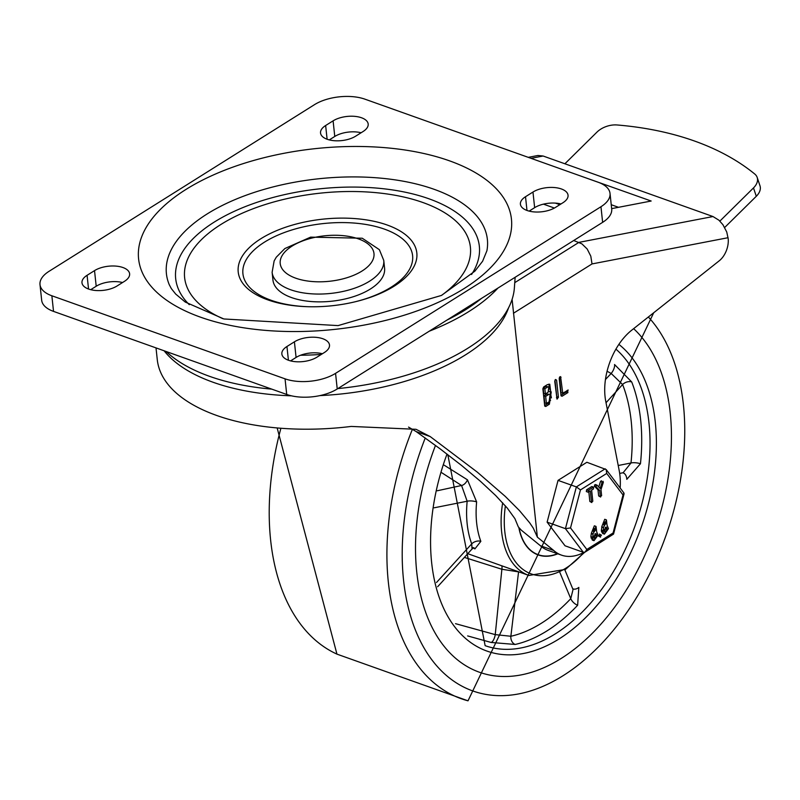 <?xml version="1.0" encoding="UTF-8"?>
<svg xmlns="http://www.w3.org/2000/svg" width="800" height="800" viewBox="0 0 800 800"><rect width="100%" height="100%" fill="white"/><g stroke="black" fill="none" stroke-linecap="round" stroke-linejoin="round"><path stroke-width="1.2" d="M532.97 192.04A20.21 9.8 173.9 0 1 554.66 187.56A20.21 9.8 173.9 0 1 568.05 195.24A20.21 9.8 173.9 0 1 562.95 202.72L555.5 207.4A20.21 9.8 173.9 0 1 533.81 211.89A20.21 9.8 173.9 0 1 520.41 204.21A20.21 9.8 173.9 0 1 525.52 196.72L532.97 192.04L534.64 207.66A20.21 9.8 173.9 0 1 560.99 203.96M333.1 120.84A20.21 9.8 173.9 0 1 354.78 116.36A20.21 9.8 173.9 0 1 368.18 124.03A20.21 9.8 173.9 0 1 363.08 131.52L355.62 136.2A20.21 9.8 173.9 0 1 333.94 140.68A20.21 9.8 173.9 0 1 320.54 133.01A20.21 9.8 173.9 0 1 325.64 125.52L333.1 120.84L334.77 136.46A20.21 9.8 173.9 0 1 361.11 132.75M316.93 357.18A20.21 9.8 173.9 0 1 295.25 361.67A20.21 9.8 173.9 0 1 281.85 353.99A20.21 9.8 173.9 0 1 286.95 346.5L294.41 341.82A20.21 9.8 173.9 0 1 316.09 337.34A20.21 9.8 173.9 0 1 329.49 345.01A20.21 9.8 173.9 0 1 324.39 352.5L316.93 357.18M290.59 360.89L296.08 357.44A20.21 9.8 173.9 0 1 322.42 353.73M117.06 285.98A20.21 9.8 173.9 0 1 95.37 290.46A20.21 9.8 173.9 0 1 81.98 282.79A20.21 9.8 173.9 0 1 87.08 275.3L94.53 270.62A20.21 9.8 173.9 0 1 116.22 266.13A20.21 9.8 173.9 0 1 129.62 273.81A20.21 9.8 173.9 0 1 124.51 281.3L117.06 285.98M90.71 289.69L96.2 286.24A20.21 9.8 173.9 0 1 122.55 282.53M222.84 318.67A143.69 69.66 173.9 0 1 225.35 221.79A143.69 69.66 173.9 0 1 422.94 202.53A143.69 69.66 173.9 0 1 441.71 295.28M387.16 225A89.81 43.54 -6.1 0 0 248.24 248.68A89.81 43.54 -6.1 0 0 306.98 306.68A89.81 43.54 -6.1 0 0 356.94 301.34A89.81 43.54 -6.1 0 0 387.16 225M307.63 306.7A85.32 41.36 173.9 0 1 252.6 251.47A85.32 41.36 173.9 0 1 384.42 229.12A85.32 41.36 173.9 0 1 356.31 301.49M384.58 268.19A56.13 27.21 173.9 0 1 331.66 301.22A56.13 27.21 173.9 0 1 272.96 280.12L272.12 272.31A56.13 27.21 -6.1 0 0 330.83 293.41A56.13 27.21 -6.1 0 0 383.75 260.38L384.58 268.19M51.86 295.77A35.92 17.42 173.9 0 1 40 284.61A35.92 17.42 173.9 0 1 49.07 271.3L314.47 104.67A35.92 17.42 173.9 0 1 364.98 99.18L598.17 182.25A35.92 17.42 173.9 0 1 610.03 193.41A35.92 17.42 173.9 0 1 600.96 206.73L335.56 373.35A35.92 17.42 173.9 0 1 285.05 378.84L51.86 295.77L53.53 311.39L286.72 394.46A35.92 17.42 -6.1 0 0 337.23 388.97L602.63 222.35A35.92 17.42 -6.1 0 0 611.7 209.03L610.03 193.41M40 284.61L41.67 300.23A35.92 17.42 -6.1 0 0 53.53 311.39M329.27 139.91L334.77 136.46M529.15 211.11L534.64 207.66M156.01 347.89L157.27 359.63A179.62 87.08 -6.1 0 0 351.22 426.43L416.04 429.31L430.21 436.57L477.37 472.19L505.22 496.35L519.41 510.54L529.7 522.84L533.31 528.19L537.37 537.15L553.74 550.49A58.52 36.07 109.6 0 0 561.45 555.12L548.12 550.37A58.52 36.07 -70.4 0 1 540.42 545.75L521.29 530.16L518.32 526.89L514.92 518.66L507.31 508.12L495.7 495.54L480.35 481.22L461.66 465.52L440.09 448.83L416.16 431.57L408.55 427.1M620.16 488A58.52 36.07 109.6 0 0 619.2 470.56L605.74 401.23A53.89 33.21 109.6 0 1 631.73 330.18L719.28 260.76A17.96 11.07 -70.4 0 0 728.17 238.62L726.75 232.02L722.93 224.71L718.95 220.22L712.99 216.54L543.1 156.01L537.92 155.49L528.25 157.35M537.37 537.15L512.1 299.35M513.44 313.26L592.02 263.93L590.8 256.16L587.18 249L581.88 243.85L573.7 240.51M581 176.14L651.16 201.02L611.66 208.63M554.4 208.05L543.44 204.15M611.24 204.72L618.52 207.31M561.45 555.12A58.52 36.07 109.6 0 0 583.76 552.48A80.83 49.81 -70.4 0 1 565.98 568.09A80.83 49.81 -70.4 0 1 505.39 505.86M567.61 390.19L567.89 392.58L562.08 396.23L561.02 395.61L559.19 378.49L560.58 376.6L562.75 393.24L568.23 390.07M561.08 395.87L562.08 396.23L561.02 395.61M554.74 381.29L555.53 379.5L556.59 380.13L558.42 397.25L557.02 399.14L554.74 381.29M555.53 379.5L556.59 380.13L555.32 379.67M547.3 384.67L549.78 384.25L550.71 391.79L551.25 391.9L549.38 404.2L545.75 406.48L544.7 405.86L542.87 388.74L543.67 386.95L547.3 384.67M544.75 406.12L545.75 406.48L544.7 405.86M548.37 394.69L545.66 396.39L544 395.79L546.7 394.1L550.1 394.41L546.7 394.1M545.66 396.39L546.42 403.49L544.76 402.9L544 395.79M546.42 403.49L549.13 401.79L550.1 394.41M547.56 387.08L544.85 388.78L543.18 388.19L545.89 386.49L548.83 386.87L545.89 386.49M544.85 388.78L545.41 393.98L543.74 393.39L543.18 388.19M545.41 393.98L548.11 392.28L548.83 386.87M550.71 391.79L549.12 391.23M550.09 391.57L551.42 397.86M550.57 400.23L547.72 403.61L544.66 405.53M548.88 384.13L549.79 389.38M558.42 397.25L556.75 396.65L554.98 380.12M556.75 396.65L556.5 397.82M562.75 393.24L561.08 392.65L559.44 377.32M567.02 390.56L566.22 391.99L560.99 395.28M540.42 545.75L553.74 550.49M497.97 288.05A190.79 92.5 173.9 0 1 429.24 331.21M321.29 354.44A190.79 92.5 173.9 0 1 300.55 355.25M481.49 298.4A186.35 90.35 173.9 0 1 446.92 320.11M515.15 277.27L514.37 287.97A183.79 89.1 173.9 0 1 337.84 388.59M271.76 389.13A183.79 89.1 173.9 0 1 166.18 351.52M556.51 203.2A8.98 0.61 16.5 0 0 560.37 204.34M756.3 196.28A17.96 11.14 -18.6 0 0 760 185.81L757.19 177.46A17.96 11.14 161.4 0 1 753.49 187.93L756.3 196.28L724.69 227.48M564.89 163.78L596.92 132.16A17.96 11.14 161.4 0 1 617.06 124.97A318.96 197.75 161.4 0 1 754.74 174.01A17.96 11.14 161.4 0 1 757.19 177.46M719.88 221.1L753.49 187.93M561.21 658.43A190.84 117.61 109.6 0 0 664.9 494.92A190.84 117.61 109.6 0 0 633.63 328.67A190.84 117.61 -70.4 0 1 664.9 494.92A190.84 117.61 -70.4 0 1 561.21 658.43A190.84 117.61 -70.4 0 1 479.43 672.24A190.84 117.61 109.6 0 0 561.21 658.43M435.49 445.42A190.84 117.61 109.6 0 0 479.43 672.24A190.84 117.61 -70.4 0 1 435.49 445.42M557.77 553.81A60.62 37.36 -70.4 0 1 538.12 554.91A60.62 37.36 -70.4 0 1 518.91 527.91M564.84 569.82L573.04 589.55L570.76 598.66A6.74 3.07 -136.8 0 0 577.64 605.25L578.83 587.41A6.74 4.69 130 0 1 572.7 588.73M622.61 472.82A6.74 4.35 -91.5 0 1 626.81 479.33L640.45 463.74A163.9 101.01 109.6 0 0 631.71 381.95L614.54 364.51A6.74 2.66 118 0 1 611.17 373.47L605.45 379.51M467.64 635.92L491.15 642.46L515.18 644.46A163.9 101.01 109.6 0 0 547.05 630.85A163.9 101.01 109.6 0 0 577.64 605.25M441.81 472.77L461.57 485.49L467.16 501.23A6.74 2 -174.5 0 1 476.63 501.91L467.48 479.84L444.16 465.17M473.6 547.94A6.74 5 -76.9 0 1 474.87 548.93L480.85 541.35A83.07 51.2 -70.4 0 1 476.63 501.91M464.37 557.4L501.88 569.26L518.57 571.88A6.74 4.91 76.2 0 1 518.58 571.78M559.89 572.53L570.76 598.66A157.17 96.86 -70.4 0 1 510.87 636.26L495.24 634.62L501.88 569.26A6.74 3.08 107.6 0 0 501.81 565.8M491.15 642.46A6.74 2.52 -74.7 0 0 495.24 634.62L455.54 623.67M607.07 371.24L611.17 373.47L622.61 384.54A157.17 96.86 -70.4 0 1 630.99 462.97L623.14 472.72L619.68 473.41M437.24 490.77L461.57 485.49A6.74 3.91 122.9 0 0 467.48 479.84M434.15 507.8L467.16 501.23A89.81 55.35 109.6 0 0 471.72 543.87A6.74 4.28 159.5 0 1 480.85 541.35M436.51 582.49L471.72 543.87L472.05 548.98L474.06 547.83L472.77 547.64M557.5 553.71A60.4 37.22 -70.4 0 1 538.2 554.69A60.4 37.22 -70.4 0 1 519.13 528.16M570.52 527.93L580.46 489.91L606.72 473.43L606.18 469.55L586.88 462.27L558.04 480.38L547.12 522.14L565.03 545.79L583.35 552.32L585.11 552.07L586.83 549.47L570.52 527.93L565.44 528.66L583.35 552.32M558.04 480.38L576.36 486.9L565.44 528.66L547.12 522.14M603.71 524.82L604.73 521.95M593.41 487.26L593.51 488.9L591.62 490.09L592.81 501.23L591.51 502.05L590.32 490.91L588.01 492.17L586.34 491.58L586.58 489.82L591.8 486.54L593.75 487.14L592.28 486.71M588.43 492.09L588.25 490.41L593.47 487.13M589.84 501.45L591.83 502.56L589.84 501.45L588.82 491.85M604.42 531.47L605.48 528.87L605.3 527.28M594.03 538L595.09 535.4L594.91 533.8M603.45 527.73L601.78 527.14L603.59 527.44L606.41 519.88L607.08 525.25L608.45 528.65L604.41 534.15L603.08 532.02L603.59 527.44L601.74 526.76L604.74 519.28L606.41 519.88M603.67 524.55L604.36 525.65L606.44 522.83L605.75 521.71L603.67 524.55M604.38 531.21L605.07 532.31L607.15 529.47L606.32 527.04L604.24 529.88L604.38 531.21M604.41 534.15L602.74 533.55L601.42 531.43L601.78 527.14M601.47 535.16L600.25 536.64L601.47 535.16L599.48 534.06M598.58 536.05L600.56 537.16L598.58 536.05L599.81 534.57M593.32 531.34L594.34 528.47M602.16 482.06L603.04 481.28L603.32 482.36L600.97 489.64L601.62 495.7L600.32 496.51L600.64 497.03L598.66 495.92L598.01 489.86L594.5 486.27L594.53 484.99L597.12 485.22L600.15 488.45L602.16 482.06L600.49 481.46L601.44 480.71M598.76 486.97L600.49 481.46M594.02 540.67L592.35 540.08L590.88 536.62L591.35 533.28L594.35 525.81L596.02 526.4L596.69 531.77L598.06 535.18L594.02 540.67L592.69 538.54L593.02 533.87L596.02 526.4M591.54 533.37L593.2 533.96M593.28 531.07L593.96 532.17L596.05 529.36L595.36 528.24L593.28 531.07M593.99 537.73L594.68 538.83L596.76 535.99L595.93 533.56L593.85 536.4L593.99 537.73M593.06 534.26L591.39 533.66M598.66 495.92L600.32 496.51L599.68 490.46L596.16 486.86L596.19 485.58L597.12 485.22M596.16 486.86L594.5 486.27M596.8 485.1L595.45 484.62M599.68 490.46L598.01 489.86M580.46 489.91L576.36 486.9L605.2 468.8M606.72 473.43L623.03 494.96L613.08 532.98L613.54 534.1L585.11 552.07M623.03 494.96L623.94 493L606.18 469.55M525.52 196.72L526.98 210.45M325.64 125.52L327.11 139.25M286.95 346.5L288.42 360.23M294.41 341.82L296.08 357.44M87.08 275.3L88.54 289.03M94.53 270.62L96.2 286.24M449.52 160.84A187.48 90.89 -6.1 0 0 142.32 235.19A187.48 90.89 -6.1 0 0 383.21 321A187.48 90.89 -6.1 0 0 449.52 160.84M434.07 189.29A161.39 78.24 -6.1 0 0 247.33 194.8A161.39 78.24 -6.1 0 0 169.26 284.69L171.35 288.62L175.7 294.07L185.29 302.08L223.89 318.97L338.08 325.6L441.43 295.44L474.88 271.16L482.6 261.25L486.91 250.75A161.39 78.24 -6.1 0 0 434.07 189.29M358.41 238.88A47.15 22.86 173.9 0 1 341.74 279.16A47.15 22.86 173.9 0 1 281.15 257.57A47.15 22.86 173.9 0 1 358.41 238.88M189.28 304.66A152.69 74.03 173.9 0 1 237.34 209.94A152.69 74.03 173.9 0 1 428.92 198.78A152.69 74.03 173.9 0 1 471.56 274.49M600.96 206.73L602.63 222.35M285.05 378.84L286.72 394.46M337.23 388.97L335.56 373.35M164.12 350.78A179.62 87.08 -6.1 0 0 291.49 395.83M319.88 395.61A179.62 87.08 -6.1 0 0 508.57 307.81M592.02 263.93L728.07 237.71M712.99 216.54L578.92 242.37L514.76 282.65M531.03 158.34L543.1 156.01M549.38 404.2L547.72 403.61M561.05 377.33L559.77 376.87M567.89 392.58L566.22 391.99M416.16 431.57L430.21 436.57M555.45 203.11L559.84 204.68M425.25 437.99A210.69 129.85 109.6 0 0 456.28 682.84A210.69 129.85 109.6 0 0 646.77 579.54A210.69 129.85 109.6 0 0 648.36 316.99M412.44 429.18A221.9 136.75 109.6 0 0 468.02 700.82L653.71 312.75M280.91 428.25A221.9 136.75 109.6 0 0 336.94 654.12M502.67 502.8A83.07 51.2 109.6 0 0 528.92 575.46L565.51 569.4L584.71 552.27M447.02 454.06A168.39 103.78 109.6 0 0 449.12 618.62A168.39 103.78 109.6 0 0 559.12 638.9A168.39 103.78 109.6 0 0 651.48 490.52A168.39 103.78 109.6 0 0 618.88 344.38M615.92 349.13A163.9 101.01 -70.4 0 1 644.78 491.73A163.9 101.01 -70.4 0 1 555.38 633.81A163.9 101.01 -70.4 0 1 485.14 645.67L447.81 454.67M518.75 571.84A89.81 55.35 109.6 0 1 518.57 571.88L510.87 636.26A6.74 4.94 -102.7 0 0 515.18 644.46M606.03 402.73L622.61 384.54A6.74 4.33 158.6 0 1 631.71 381.95M640.45 463.74A6.74 1.93 -173.9 0 0 630.99 462.97L618.22 465.51M588.25 490.41L586.58 489.82M603.08 532.02L601.42 531.43M602.94 530.69L601.27 530.1M607.15 529.47L605.48 528.87M607.01 528.14L605.34 527.54M600.17 535.98L598.51 535.38M613.08 532.98L586.83 549.47M592.69 538.54L591.03 537.95M592.55 537.21L590.88 536.62M596.76 535.99L595.09 535.4M596.62 534.66L594.95 534.07M272.12 272.31L274.14 260.92L276.28 257.2L284.87 248.54L310.61 237.14L362.26 238.23L379.37 249.68L383.75 260.38M277.16 427.94L336.95 654.13L468.02 700.82M528.92 575.46L467.77 553.68M472.05 548.98L437.63 586.74M535.17 553.62L538.2 554.69M603.59 527.44L601.92 526.84M596.97 485.12L595.3 484.53M624.09 493.77L613.54 534.1"/></g></svg>
